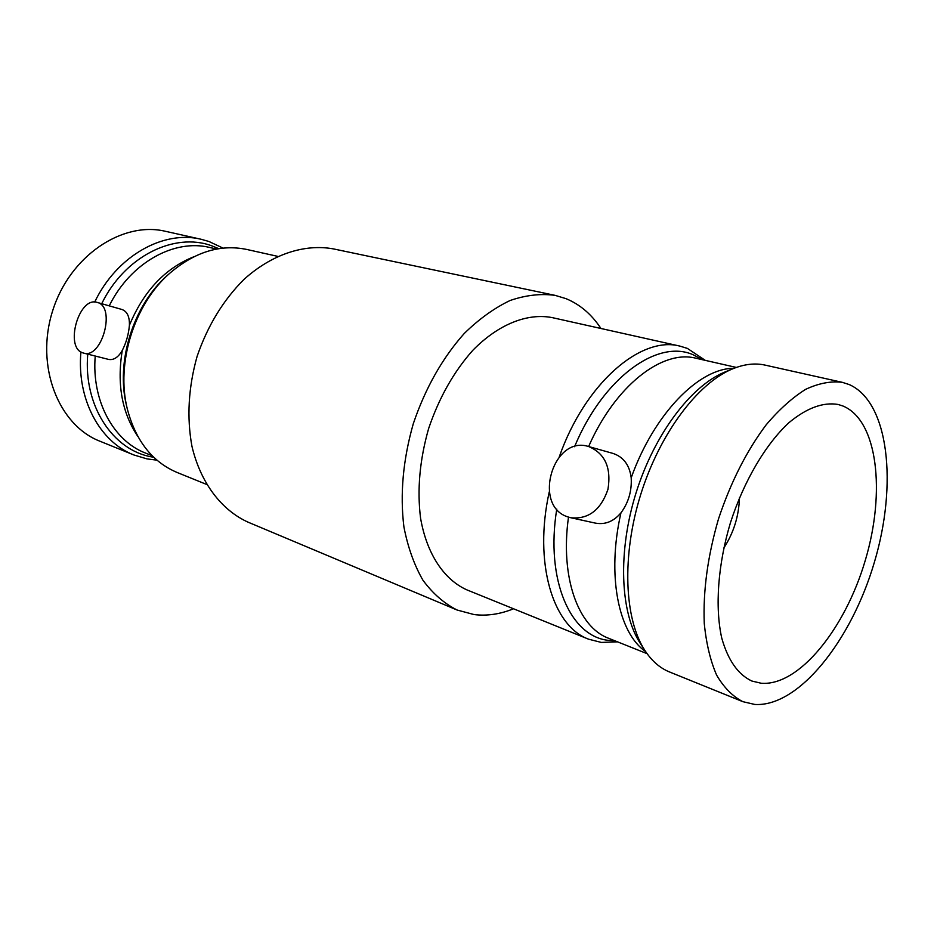 <?xml version="1.0" encoding="UTF-8"?>
<svg xmlns="http://www.w3.org/2000/svg" width="934" height="934" viewBox="0 0 934 934"><rect width="100%" height="100%" fill="white"/><g stroke="black" fill="none" stroke-linecap="round" stroke-linejoin="round"><path stroke-width="1.4" d="M549.25 491.891C533.477 562.77 552.765 626.259 588.583 639.183L601.321 642.429L617.537 641.845M705.298 360.372L687.389 348.405L679.952 346.117C640.934 335.493 584.988 383.419 559.279 456.831M588.829 446.604L588.583 446.534C552.741 434.835 532.17 506.485 568.292 517.039L570.896 517.763C588.478 519.456 600.831 509.987 607.952 489.358C611.455 467.806 605.08 453.55 588.829 446.604M588.583 446.534L613.043 453.434C623.503 456.971 629.563 465.097 631.197 477.811C631.921 490.899 628.512 502.574 620.958 512.848C613.661 521.476 605.162 524.896 595.46 523.122M842.398 382.356L765.098 365.112C755.139 362.894 744.421 364.097 732.91 368.743C697.873 382.882 659.731 433.458 640.677 494.646C621.577 555.812 624.227 619.114 645.02 650.659C651.85 661.015 659.988 668.102 669.433 671.931L742.845 701.668C732.641 696.39 723.897 687.529 716.611 675.095C710.377 660.723 706.256 643.468 704.259 623.363C702.975 590.802 707.727 555.987 718.503 518.907C730.715 482.283 746.593 450.935 766.137 424.865C779.213 409.454 792.406 397.604 805.703 389.315C818.768 383.22 831.003 380.909 842.398 382.356L849.321 384.598C889.016 402.227 897.714 484.466 874.317 562.466C851.364 640.596 798.675 707.166 754.824 704.458L742.845 701.668M761.093 683.233L751.847 681.026C738.035 674.558 727.995 660.221 721.725 638.004C714.849 607.088 717.884 564.521 730.47 522.643C743.919 481.033 765.611 444.28 788.845 422.752C806.614 408.03 823.029 401.935 838.078 404.457L842.982 406.021C877.668 420.37 885.817 491.879 865.304 560.283C845.2 628.792 798.85 686.49 761.093 683.233M739.436 497.799C738.911 516.058 733.669 532.847 723.722 548.176M513.548 608.781C500.192 614.198 487.058 616.136 474.145 614.584L457.088 610.019C444.164 603.481 432.781 593.545 422.939 580.224C414.229 565.093 407.889 547.347 403.92 526.974C399.892 494.249 403.009 459.843 413.283 423.744C425.344 388.205 442.331 358.119 464.245 333.485C479.084 318.984 494.39 307.987 510.151 300.479C525.83 295.121 540.833 293.416 555.181 295.377L565.957 298.635C580.002 304.414 591.666 314.373 600.947 328.488M82.951 352.9C64.283 347.822 78.876 296.008 97.183 302.418L97.241 302.441C116.19 306.515 102.004 359.228 83.616 353.099L82.951 352.9M193.7 256.827C165.038 268.35 143.602 291.175 129.406 325.312C129.674 316.649 127.164 311.372 121.887 309.469L97.183 302.418M80.919 351.92C76.576 399.227 99.88 441.922 133.866 454.963L147.035 458.898L156.959 460.158M223.063 248.117L208.947 241.486L201.114 239.267C163.403 229.962 116.668 255.904 94.696 302.079M129.406 325.312C128.623 334.22 126.253 342.603 122.272 350.448C116.773 384.002 121.922 412.618 137.742 436.295M83.616 353.099L108.449 359.38C113.609 360.396 118.221 357.418 122.272 350.448M277.573 256.325L246.669 249.436C220.202 243.984 194.447 252.028 169.404 273.557C134.157 304.519 115.851 363.209 127.257 408.73C135.628 440.685 152.254 461.933 177.133 472.487L206.472 484.384M133.866 454.963L99.938 441.222C58.433 425.192 35.13 366.186 52.502 311.267C69.42 256.208 122.12 220.903 165.388 231.293L201.114 239.267M457.088 610.019L248.199 522.223C221.51 510.209 200.577 482.936 191.937 446.254C186.672 417.381 188.388 387.423 197.109 356.356C207.593 325.838 223.203 300.199 243.949 279.441C271.911 254.165 304.624 243.622 333.415 248.899L555.181 295.377M588.583 639.183L467.152 589.984C444.164 579.862 426.756 554.06 420.557 518.101C417.019 489.696 419.716 459.843 428.636 428.531C439.085 397.709 453.831 371.615 472.884 350.25C498.429 324.18 527.418 312.843 552.076 317.583L679.952 346.117M702.508 359.73L693.028 354.71C657.548 338.832 603.142 377.745 574.562 446.709M556.769 509.065C545.152 580.679 570.884 637.443 609.353 640.444L614.887 640.794M732.91 368.743L724.982 372.001C691.043 385.719 654.279 434.38 635.961 493.175C617.619 551.971 620.211 612.902 640.35 643.468L645.02 650.659M87.749 354.149C83.243 405.753 112.874 450.176 151.647 456.889L153.783 457.286M218.813 248.678L211.773 245.829C174.424 231.924 124.736 256.208 101.713 303.713M169.404 273.557L167.186 275.553C133.188 305.43 115.582 361.925 126.569 405.823L127.257 408.73M95.233 356.041C91.462 400.803 113.551 440.941 145.669 453.13L152.207 455.745M216.653 249.051L209.776 247.487C174.366 238.614 130.48 262.641 109.231 305.862M620.958 512.848C606.645 575.274 618.331 632.925 645.639 651.593M733.961 368.323C699.111 367.984 654.022 413.75 631.197 477.811M568.502 517.109C559.991 577.434 578.181 627.099 608.559 638.261L647.087 653.672M736.331 367.436L695.877 358.224C662.346 349.339 615.261 385.625 588.618 446.545M595.46 523.133L570.896 517.763"/></g></svg>
